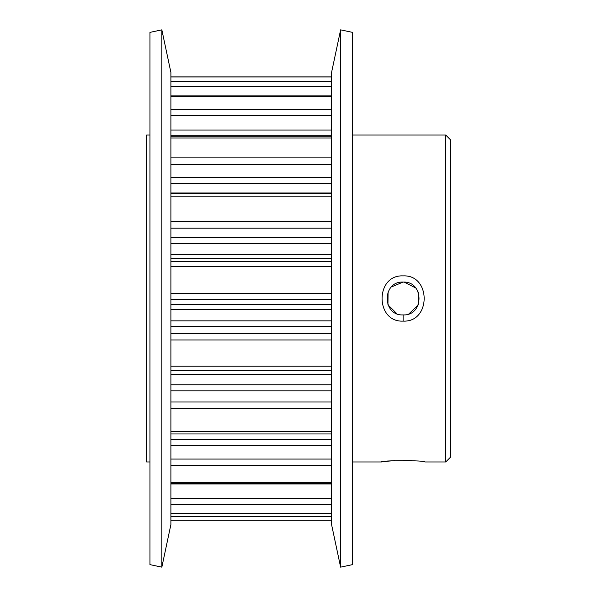 <?xml version="1.0" encoding="UTF-8"?>
<svg xmlns="http://www.w3.org/2000/svg" width="597" height="597" viewBox="0 0 597 597"><rect width="100%" height="100%" fill="white"/><g stroke="black" fill="none" stroke-linecap="round" stroke-linejoin="round"><path stroke-width="0.9" d="M403.147 275.889C431.183 274.508 431.146 322.522 403.117 321.111C375.08 322.507 375.035 274.493 403.147 275.889M403.117 314.925C424.273 315.962 424.303 281.068 403.139 282.075C381.916 281.068 381.961 315.947 403.117 314.925L403.117 321.111M382.931 461.757L381.379 461.966C380.05 460.257 426.228 460.265 424.863 461.966L445.713 461.966L445.713 135.034L352.499 135.034M170.899 136.161L331.566 136.161M170.899 76.909L331.566 76.909L170.899 76.909M331.566 513.472L170.899 513.472M445.713 135.034L450.384 139.698L450.384 457.302L445.713 461.966M403.139 282.075L391.505 286.896M388.065 291.94L387.953 304.791M387.983 304.866L396.826 313.671M149.966 461.966L146.616 461.966L146.616 135.034L149.966 135.034M381.379 461.966L352.499 461.966M149.966 564.628L149.966 32.372L161.847 29.85L161.847 567.15L149.966 564.628M161.847 567.15L170.899 524.554L170.899 72.446L161.847 29.85M331.566 524.554L331.566 72.446L340.618 29.85L340.618 567.15L331.566 524.554M340.618 567.15L352.499 564.628L352.499 32.372L340.618 29.85M411.52 460.63L403.132 460.399M394.632 460.638L387.789 461.183M387.595 461.197L383.095 461.735M408.915 313.865L418.206 304.985L418.206 292.008M415.751 288L404.206 282.112M331.566 520.815L170.899 520.815L331.566 520.815M170.899 459.071L331.566 459.071M170.899 401.997L331.566 401.997M170.899 333.716L331.566 333.716M331.566 135.817L170.899 135.817M170.899 384.774L331.566 384.774M331.566 374.259L170.899 374.259M170.899 320.873L331.566 320.873M331.566 309.44L170.899 309.44M170.899 192.995L331.566 192.995M331.566 183.383L170.899 183.383M170.899 439.317L331.566 439.317M170.899 254.553L331.566 254.553M331.566 243.427L170.899 243.427M170.899 516.711L331.566 516.711M331.566 445.362L170.899 445.362M170.899 482.257L331.566 482.257M331.566 465.63L170.899 465.63M331.566 258.837L170.899 258.837M170.899 261.613L331.566 261.613M331.566 299.351L170.899 299.351M170.899 304.485L331.566 304.485M170.899 293.627L331.566 293.627M331.566 266.65L170.899 266.65M331.566 228.181L170.899 228.181M170.899 237.554L331.566 237.554M170.899 221.591L331.566 221.591M331.566 196.801L170.899 196.801M331.566 326.358L170.899 326.358M331.566 370.424L170.899 370.424M170.899 370.767L331.566 370.767M170.899 366.192L331.566 366.192M331.566 339.954L170.899 339.954M331.566 115.602L170.899 115.602M170.899 130.049L331.566 130.049M170.899 109.415L331.566 109.415M331.566 96.535L170.899 96.535M331.566 86.378L170.899 86.378M170.899 81.438L331.566 81.438M331.566 76.983L170.899 76.983M331.566 483.943L170.899 483.943M170.899 498.741L331.566 498.741M170.899 513.166L331.566 513.166M331.566 504.375L170.899 504.375M331.566 390.871L170.899 390.871M170.899 431.43L331.566 431.43M331.566 408.766L170.899 408.766M331.566 164.638L170.899 164.638M170.899 177.227L331.566 177.227M170.899 157.884L331.566 157.884M331.566 137.974L170.899 137.974M331.566 433.967L170.899 433.967M331.566 483.436L170.899 483.436M170.899 95.863L331.566 95.863M170.899 193.45L331.566 193.45"/></g></svg>
